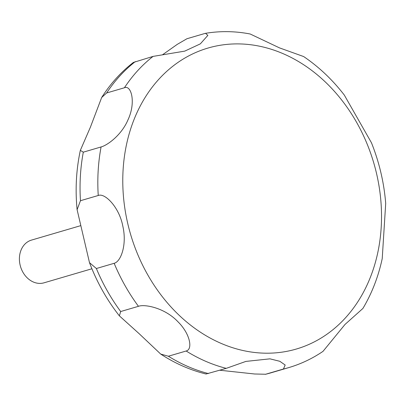 <?xml version="1.0" encoding="UTF-8"?>
<svg xmlns="http://www.w3.org/2000/svg" width="406" height="406" viewBox="0 0 406 406"><rect width="100%" height="100%" fill="white"/><g stroke="black" fill="none" stroke-linecap="round" stroke-linejoin="round"><path stroke-width="0.61" d="M80.586 225.69L31.495 240.098A22.259 17.986 73.6 0 0 20.3 265.788A22.259 17.986 73.6 0 0 42.843 283.109A22.259 17.986 73.6 0 0 44.031 282.815L91.908 268.767M160.695 354.062L139.06 333.605L119.374 315.858L120.683 311.529L138.461 306.312C144.292 303.972 164.719 307.611 178.016 321.831C190.049 333.625 193.094 349.368 186.161 351.007L168.383 356.224L160.695 354.062C175.032 363.446 190.15 370.089 206.045 374.007L226.249 368.354L245.884 361.411L269.965 358.843L279.825 361.299L285.179 365.024L283.424 369.029L265.641 374.246L254.613 373.992L219.834 370.236M96.369 268.518L89.493 262.667L77.099 209.669L80.464 200.711L98.247 195.494C104.981 192.586 119.42 207.573 122.83 226.243C127.068 244.341 121.089 261.591 114.152 263.301L96.369 268.518A172.52 139.395 73.6 0 0 120.683 311.529M83.306 152.169L80.342 150.357L90.396 127.19L101.657 97.526L106.636 92.979L124.419 87.762C131.194 84.676 136.243 102.282 127.961 119.892C121.617 134.944 107.6 145.221 101.084 146.952L83.306 152.169A172.52 139.395 73.6 0 0 80.464 200.711M162.344 54.896L177.295 44.345L186.948 38.732L204.731 33.515L205.558 33.322L207.862 35.378L200.336 43.863L184.745 51.126L153.082 56.393L133.361 62.453C120.963 72.065 110.391 83.758 101.657 97.526M283.424 369.029A172.52 139.395 73.6 0 0 288.702 367.618C300.922 364.015 312.356 358.594 323.003 351.357L345.029 324.424L362.898 308.458C371.906 293.315 378.346 276.689 382.229 258.576L385.7 203.381C384.015 182.507 379.26 162.283 371.429 142.709M371.424 142.709L344.303 95.06C332.473 79.738 318.918 66.899 303.642 56.551L279.45 47.862L250.192 34.002C235.186 31.1 220.306 30.876 205.558 33.322M287.935 351.119A156.838 126.723 73.6 0 0 376.469 173.189A156.838 126.723 73.6 0 0 216.368 45.979A156.838 126.723 73.6 0 0 127.834 223.909A156.838 126.723 73.6 0 0 287.935 351.119M168.383 356.224A172.52 139.395 73.6 0 0 208.471 373.571M135.299 61.61A172.52 139.395 73.6 0 0 106.636 92.979M153.082 56.393A172.52 139.395 73.6 0 0 124.419 87.762M101.084 146.952A172.52 139.395 73.6 0 0 98.247 195.494M114.152 263.301A172.52 139.395 73.6 0 0 138.461 306.312M186.161 351.007A172.52 139.395 73.6 0 0 226.249 368.354M265.641 374.246A172.52 139.395 73.6 0 0 270.919 372.835L265.27 374.342M119.374 315.858C106.839 299.892 96.877 282.165 89.493 262.667M77.099 209.669C75.135 189.353 76.216 169.581 80.342 150.357M288.702 367.618L270.919 372.835"/></g></svg>
